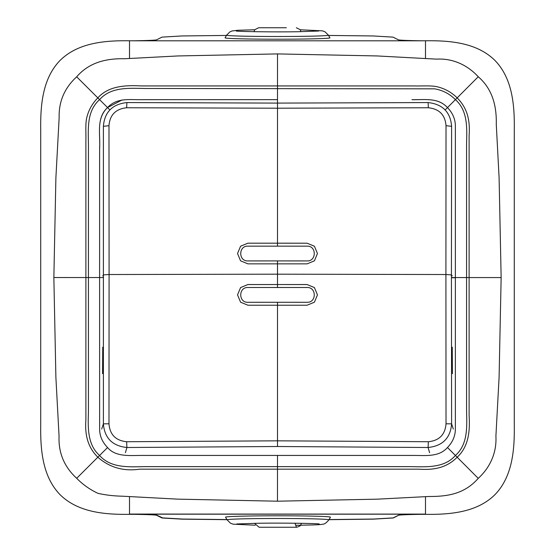 <?xml version="1.0" encoding="UTF-8"?>
<svg xmlns="http://www.w3.org/2000/svg" width="555" height="555" viewBox="0 0 555 555"><rect width="100%" height="100%" fill="white"/><g stroke="black" fill="none" stroke-linecap="round" stroke-linejoin="round"><path stroke-width="0.83" d="M420.586 514.332L425.491 514.332C449.522 514.652 476.613 512.654 494.776 494.831C476.599 512.647 449.529 514.658 425.491 514.332M134.414 40.772L129.509 40.772C105.471 40.446 78.401 42.464 60.224 60.28C42.409 78.449 40.397 105.526 40.716 129.565L40.716 425.539C40.397 449.585 42.409 476.655 60.224 494.831C78.401 512.647 105.471 514.658 129.509 514.332L134.414 514.332M514.284 425.539C514.603 449.55 512.591 476.696 494.776 494.831C512.591 476.655 514.603 449.585 514.284 425.539L514.284 129.565C514.603 105.526 512.591 78.449 494.776 60.28C476.599 42.464 449.529 40.446 425.491 40.772L420.586 40.772M40.716 425.539C40.383 449.619 42.423 476.641 60.224 494.831C78.415 512.633 105.429 514.665 129.509 514.332M425.491 40.772C449.522 40.459 476.613 42.458 494.776 60.28C512.577 78.463 514.617 105.485 514.284 129.565M40.716 129.565C40.397 105.561 42.409 78.408 60.224 60.28C78.415 42.478 105.429 40.439 129.509 40.772M457.167 97.881C451.721 92.484 445.311 88.842 437.957 86.962C431.79 85.241 421.446 86.191 414.453 85.935L141.4 85.935C125.825 85.13 108.752 85.685 97.833 97.881C92.449 103.32 88.814 109.703 86.927 117.029C85.158 123.3 86.15 133.491 85.886 140.672L85.886 419.566C84.742 435.647 87.988 447.274 97.833 457.223C109.612 467.546 123.585 471.528 139.742 469.169L418.664 469.169C434.967 470.3 447.073 467.365 457.167 457.223C468.899 446.393 470.043 430.555 469.114 415.466L469.114 135.538C470.258 119.464 467.012 107.83 457.167 97.881M226.44 35.437L181.853 35.957L162.011 37.123L156.614 39.821C155.206 40.258 147.228 40.584 132.673 40.799L422.327 40.799C407.772 40.584 399.794 40.258 398.386 39.821L392.989 37.123L373.147 35.957L328.56 35.437M328.394 35.152L329.934 37.816A52.441 1.374 180 0 1 302.642 39.044A52.441 1.374 180 0 1 225.066 37.816L226.606 35.152A50.9 1.332 0 0 0 301.906 36.346A50.9 1.332 0 0 0 328.394 35.152L325.022 31.822L322.462 30.844L300.241 29.769M425.491 40.938L425.491 58.421M259.039 27.75L286.352 27.75M129.509 40.938L129.509 58.441M328.99 519.674L373.293 519.147L392.989 517.988L398.386 515.29C399.794 514.853 407.772 514.527 422.327 514.312L425.491 514.173L425.491 496.697M425.491 514.173L129.509 514.173L129.509 496.656M226.995 519.674L182.054 519.161L162.011 517.988L162.011 517.621M129.509 514.173L132.673 514.312C147.228 514.527 155.206 514.853 156.614 515.29L162.011 517.988M131.147 514.173L132.922 514.207C147.491 514.423 155.497 514.749 156.94 515.186L162.559 517.884L182.435 519.05L226.933 519.563M329.053 519.563L373.723 519.043L393.544 517.87L398.643 515.213M423.722 514.173L422.57 514.194C408.036 514.409 400.086 514.735 398.719 515.172M425.491 514.096L129.745 514.069M227.092 519.841L225.559 517.184A52.441 1.374 0 0 1 252.754 515.956A52.441 1.374 0 0 1 330.426 517.184L328.886 519.841A50.9 1.332 180 0 0 253.489 518.654A50.9 1.332 180 0 0 227.092 519.841L230.471 523.178L233.031 524.156L255.251 525.224M301.518 523.316L300.186 525.876L296.863 527.25L268.918 527.25M269.106 527.25L296.453 527.25L269.106 527.25M103.577 277.555L99.595 277.555L99.629 428.273C99.47 435.474 102.106 441.884 107.524 447.503L107.545 447.531C115.822 457.341 130.231 455.357 142.51 455.433L414.169 455.433C426.282 455.502 439.213 456.987 447.476 447.503C452.825 442.044 455.454 435.668 455.371 428.384L455.371 126.776C455.516 119.596 452.887 113.206 447.476 107.601C438.242 97.597 425.803 99.824 412.511 99.671L411.97 99.671C424.103 100.039 437.833 97.132 447.476 107.601L455.412 99.643C468.191 110.917 466.887 128.906 466.575 143.69L466.575 410.131C466.79 425.359 468.475 444 455.412 455.468C443.632 468.933 424.485 466.679 408.646 466.623L144.862 466.623C129.35 466.901 110.833 468.385 99.588 455.468C87.086 444.527 88.016 426.705 88.425 412.094L88.425 149.559C88.71 132.139 85.338 112.29 99.588 99.643C111.125 86.441 129.835 88.321 145.549 88.481L434.662 88.842C442.786 90.278 449.703 93.878 455.412 99.643L478.243 76.736C467.227 64.81 452.575 58.185 436.459 59.135L377.282 55.951L277.514 53.911L177.76 55.958L124.84 58.74C106.276 58.351 89.272 62.271 76.687 76.805L107.545 107.573C95.953 118.139 100.531 134.442 99.616 149.038L99.595 277.555L99.622 147.956C100.559 134.185 95.911 118.721 107.545 107.58C117.133 97.215 130.411 100.011 142.489 99.671L277.5 99.65L277.514 53.911M445.159 109.918L447.476 107.601L445.159 109.918M478.243 76.736C492.542 89.105 496.725 106.116 496.281 124.424L499.098 177.808L501.144 277.576L499.091 377.324L495.913 436.05C496.822 452.374 490.405 467.22 478.243 478.368C464.785 493.631 448.447 496.586 428.821 496.489L377.261 499.167L277.465 501.2L177.739 499.139L122.273 496.191C113.768 496.017 105.658 495.067 97.944 493.339C89.868 489.538 82.778 484.522 76.687 478.299C64.234 466.845 58.358 452.818 59.059 436.209L55.889 377.324L53.856 277.535L55.895 177.767L59.149 117.653C58.691 101.565 64.54 87.947 76.687 76.805M122.156 99.921L107.545 107.58C117.133 97.215 130.411 100.011 142.489 99.671L277.5 99.643L277.507 103.098L277.5 99.65L277.507 103.098L277.5 99.65L142.489 99.671C130.411 100.011 117.133 97.215 107.545 107.58L109.869 109.89L107.545 107.58C95.911 118.721 100.559 134.185 99.622 147.956L99.595 277.555L99.622 147.956C100.559 134.185 95.911 118.721 107.545 107.58L109.869 109.89L107.545 107.58M103.577 277.549L53.856 277.535M237.54 253.538L240.579 246.233L247.905 243.187L307.095 243.208L277.5 243.173L247.905 243.187L240.579 246.219L237.54 253.531L240.579 260.836L247.905 263.854L307.095 263.854L314.421 260.836L317.46 253.531L314.421 246.233L307.095 243.208L314.421 246.219L317.46 253.531M108.981 125.694C109.828 114.92 115.711 108.94 126.63 107.753L126.908 102.564C112.388 104.167 104.548 112.082 103.39 126.311L108.981 125.694L109.092 274.524L277.5 274.184L277.5 284.528L247.905 284.555L240.579 287.573L237.54 294.885L240.579 302.197L247.905 305.222L307.095 305.222L314.421 302.197L317.46 294.885L314.421 287.573L307.095 284.535L277.5 284.528L307.095 284.555L314.421 287.587L317.46 294.899M277.5 305.236L277.5 302.274L307.095 302.288C316.648 302.746 316.641 287.067 307.095 287.511L277.5 287.497L277.5 284.542L247.905 284.535L240.579 287.587L237.54 294.899M452.429 373.661L452.256 347.194M102.571 373.661L102.744 347.194M102.744 275.835L103.577 274.871L109.092 274.524L108.981 423.791C109.828 434.62 115.711 440.601 126.63 441.731L126.908 447.503L125.402 452.693M277.5 263.847L277.5 274.184L445.908 274.524L446.019 423.791L451.61 423.853C450.452 438.062 442.613 445.942 428.092 447.503L277.5 446.504L126.908 447.503C112.388 445.942 104.548 438.062 103.39 423.853L101.69 429.05M446.019 423.791C445.172 434.62 439.289 440.601 428.37 441.731L428.092 447.503L429.598 452.693M446.019 125.694C445.172 114.92 439.289 108.94 428.37 107.753L428.092 102.564C442.613 104.167 450.452 112.082 451.61 126.311L446.019 125.694L445.908 274.524L451.423 274.871L451.61 126.311M428.092 102.564L277.5 103.098L126.908 102.564M108.981 423.791L103.39 423.853L103.39 126.311M451.423 277.562L501.144 277.576M447.476 447.503L478.243 478.368M277.5 455.454L277.465 501.2M451.423 277.743L455.405 277.743M107.545 447.531L76.687 478.299M126.63 107.753L277.5 108.204L277.5 103.098M277.5 243.173L277.5 108.204L428.37 107.753M277.5 243.194L277.5 246.149L247.905 246.156C238.352 245.712 238.359 261.377 247.905 260.919L277.5 260.912L277.5 263.861M428.37 441.731L277.5 440.83L277.5 446.504M277.5 305.215L277.5 440.83L126.63 441.731M452.256 275.835L451.423 274.871L451.61 423.853L453.31 429.05M277.5 302.274L247.905 302.288C238.359 302.752 238.359 287.06 247.905 287.511L277.5 287.497M277.5 246.149L307.095 246.156C316.641 245.705 316.641 261.384 307.095 260.919L277.5 260.912M236.257 31.031L236.25 31.024C237.519 31.545 273.99 32.162 298.091 31.725L318.75 31.024M254.759 29.769L237.963 30.261L232.073 30.962L229.957 31.836L226.606 35.152M253.975 31.684L254.821 29.679L258.637 27.75M301.025 31.684L300.179 29.679L296.363 27.75M319.236 523.969L319.243 523.969C317.973 523.455 281.42 522.831 257.319 523.275L236.742 523.969M295.746 525.294L298.916 525.252C316.627 524.891 320.304 524.773 323.1 524.121C324.529 524.197 326.458 522.775 328.886 519.841M294.989 523.226L296.453 527.25M254.468 523.316L259.123 527.25L287.074 527.25"/></g></svg>
